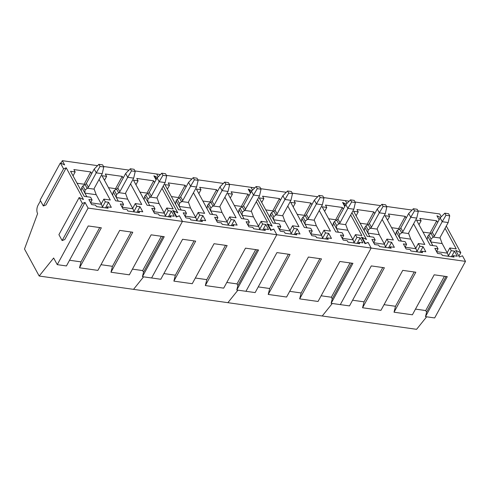 <?xml version="1.0" encoding="UTF-8"?>
<svg xmlns="http://www.w3.org/2000/svg" width="490" height="490" viewBox="0 0 490 490"><rect width="100%" height="100%" fill="white"/><g stroke="black" fill="none" stroke-linecap="round" stroke-linejoin="round"><path stroke-width="0.73" d="M81.242 190.929A9.72 5.127 98 0 1 81.812 187.425L86.859 196.717M103.782 166.98L100.027 166.453L98.876 164.334L102.631 164.861L103.782 166.98L102.232 173.687L96.254 172.847L88.39 187.278L87.496 188.221L94.172 189.165L96.156 194.585L101.442 204.318A8.226 4.337 98 0 1 102.361 207.417M87.496 188.221L87.177 188.417L85.113 184.62L86.326 183.481L94.196 169.05L96.254 172.847L100.027 166.453M84.837 192.987L85.064 190.04L87.177 188.417M85.113 184.62L82.853 185.973L81.812 187.425M94.172 189.165A2.242 1.556 -28.5 0 1 94.362 188.117L102.232 173.687M98.876 164.334L94.196 169.05M112.694 195.369A9.72 5.127 98 0 1 113.264 191.866L118.304 201.157M135.234 171.427L131.479 170.894L130.322 168.774L134.082 169.301L135.234 171.427L133.684 178.127L127.706 177.288L119.842 191.719L118.948 192.662L125.624 193.605L127.608 199.026L132.894 208.758A8.226 4.337 98 0 1 133.813 211.858M118.948 192.662L118.629 192.858L116.565 189.06L117.778 187.927L125.648 173.491L127.706 177.288L131.479 170.894M116.283 197.427L116.516 194.481L118.629 192.858M116.565 189.06L114.305 190.414L113.264 191.866M125.624 193.605A2.242 1.556 -28.5 0 1 125.814 192.558L133.684 178.127M130.322 168.774L125.648 173.491M144.146 199.81A9.72 5.127 98 0 1 144.715 196.306L149.756 205.598M166.686 175.867L162.925 175.334L161.774 173.215L165.534 173.742L166.686 175.867L165.13 182.568L159.158 181.729L151.288 196.159L150.393 197.103L157.076 198.046L159.06 203.466L164.34 213.199A8.226 4.337 98 0 1 165.259 216.298M150.393 197.103L150.081 197.299L148.017 193.501L149.23 192.368L157.094 177.937L159.158 181.729L162.925 175.334M147.735 201.868L147.968 198.922L150.081 197.299M148.017 193.501L145.751 194.855L144.715 196.306M157.076 198.046A2.242 1.556 -28.5 0 1 157.266 197.005L165.13 182.568M161.774 173.215L157.094 177.937M175.592 204.25A9.72 5.127 98 0 1 176.161 200.753L181.208 210.039M198.138 180.308L194.377 179.775L193.225 177.656L196.98 178.182L198.138 180.308L196.582 187.015L190.61 186.169L182.739 200.6L181.845 201.543L188.521 202.486L190.506 207.913L195.792 217.64A8.226 4.337 98 0 1 196.711 220.739M181.845 201.543L181.527 201.739L179.469 197.942L180.681 196.809L188.546 182.378L190.61 186.169L194.377 179.775M179.187 206.308L179.414 203.368L181.527 201.739M179.469 197.942L177.202 199.295L176.161 200.753M188.521 202.486A2.242 1.556 -28.5 0 1 188.717 201.445L196.582 187.015M193.225 177.656L188.546 182.378M207.043 208.691A9.72 5.127 98 0 1 207.613 205.194L212.66 214.479M229.583 184.748L225.829 184.216L224.677 182.096L228.432 182.629L229.583 184.748L228.034 191.455L222.056 190.61L214.191 205.041L213.297 205.984L219.973 206.927L221.958 212.354L227.244 222.086A8.226 4.337 98 0 1 228.162 225.18M213.297 205.984L212.979 206.18L210.914 202.382L212.127 201.249L219.998 186.819L222.056 190.61L225.829 184.216M210.639 210.755L210.865 207.809L212.979 206.18M210.914 202.382L208.654 203.736L207.613 205.194M219.973 206.927A2.242 1.556 -28.5 0 1 220.163 205.886L228.034 191.455M224.677 182.096L219.998 186.819M238.495 213.132A9.72 5.127 98 0 1 239.065 209.634L244.106 218.92M261.035 189.189L257.281 188.656L256.123 186.537L259.884 187.07L261.035 189.189L259.486 195.896L253.508 195.051L244.749 210.424L251.425 211.368L253.41 216.794L258.696 226.527A8.226 4.337 98 0 1 259.614 229.62M244.749 210.424L244.43 210.62L242.366 206.823L243.579 205.69L251.45 191.259L253.508 195.051L257.281 188.656M242.085 215.196L242.317 212.25L244.43 210.62M242.366 206.823L240.106 208.177L239.065 209.634M251.425 211.368A2.242 1.556 -28.5 0 1 251.615 210.326L259.486 195.896M256.123 186.537L251.45 191.259M269.941 217.578A9.72 5.127 98 0 1 270.517 214.075L275.558 223.36M292.487 193.63L288.726 193.097L287.575 190.978L291.336 191.51L292.487 193.63L290.931 200.337L284.96 199.491L277.089 213.922L276.195 214.871L282.871 215.814L284.862 221.235L290.141 230.968A8.226 4.337 98 0 1 291.06 234.061M276.195 214.871L275.882 215.061L273.818 211.27L275.031 210.13L282.895 195.7L284.96 199.491L288.726 193.097M273.536 219.636L273.763 216.69L275.882 215.061M273.818 211.27L271.552 212.617L270.517 214.075M282.871 215.814A2.242 1.556 -28.5 0 1 283.067 214.767L290.931 200.337M287.575 190.978L282.895 195.7M301.393 222.019A9.72 5.127 98 0 1 301.963 218.516L307.01 227.807M323.933 198.07L320.178 197.537L319.027 195.418L322.781 195.951L323.933 198.07L322.383 204.777L316.411 203.932L308.541 218.362L307.647 219.312L314.323 220.255L316.307 225.676L321.593 235.408A8.226 4.337 98 0 1 322.512 238.507M307.647 219.312L307.328 219.502L305.27 215.71L306.477 214.571L314.347 200.141L316.411 203.932L320.178 197.537M304.988 224.077L305.215 221.131L307.328 219.502M305.27 215.71L303.004 217.058L301.963 218.516M314.323 220.255A2.242 1.556 -28.5 0 1 314.519 219.208L322.383 204.777M319.027 195.418L314.347 200.141M332.845 226.46A9.72 5.127 98 0 1 333.414 222.956L338.461 232.248M355.385 202.511L351.63 201.978L350.479 199.859L354.233 200.392L355.385 202.511L353.835 209.218L347.857 208.373L339.993 222.803L339.098 223.752L345.775 224.696L347.759 230.116L353.045 239.849A8.226 4.337 98 0 1 353.964 242.948M339.098 223.752L338.78 223.948L336.716 220.151L337.929 219.012L345.799 204.581L347.857 208.373L351.63 201.978M336.44 228.518L336.667 225.571L338.78 223.948M336.716 220.151L334.456 221.498L333.414 222.956M345.775 224.696A2.242 1.556 -28.5 0 1 345.965 223.648L353.835 209.218M350.479 199.859L345.799 204.581M364.297 230.9A9.72 5.127 98 0 1 364.866 227.397L369.907 236.688M386.837 206.952L383.082 206.425L381.924 204.299L385.685 204.832L386.837 206.952L385.287 213.658L379.309 212.813L371.438 227.244L370.544 228.193L377.227 229.136L379.211 234.557L384.497 244.29A8.226 4.337 98 0 1 385.416 247.389M370.544 228.193L370.232 228.389L368.168 224.592L369.38 223.452L377.251 209.022L379.309 212.813L383.082 206.425M367.886 232.958L368.119 230.012L370.232 228.389M368.168 224.592L365.908 225.945L364.866 227.397M377.227 229.136A2.242 1.556 -28.5 0 1 377.416 228.089L385.287 213.658M381.924 204.299L377.251 209.022M395.742 235.341A9.72 5.127 98 0 1 396.318 231.837L401.359 241.129M418.288 211.392L414.528 210.865L413.376 208.74L417.137 209.273L418.288 211.392L416.733 218.099L410.761 217.254L402.89 231.684L401.996 232.634L408.672 233.577L410.663 238.998L415.943 248.73A8.226 4.337 98 0 1 416.861 251.829M401.996 232.634L401.684 232.83L399.62 229.032L400.832 227.893L408.697 213.462L410.761 217.254L414.528 210.865M399.338 237.399L399.564 234.453L401.684 232.83M399.62 229.032L397.353 230.386L396.318 231.837M408.672 233.577A2.242 1.556 -28.5 0 1 408.868 232.53L416.733 218.099M413.376 208.74L408.697 213.462M427.194 239.782A9.72 5.127 98 0 1 427.764 236.278L432.811 245.57M449.734 215.833L445.98 215.306L444.828 213.181L448.583 213.714L449.734 215.833L448.185 222.54L442.207 221.694L434.342 236.125L433.448 237.074L440.124 238.018L442.109 243.438L447.395 253.171A8.226 4.337 98 0 1 448.313 256.27M433.448 237.074L433.129 237.27L431.071 233.473L432.278 232.334L440.149 217.903L442.207 221.694L445.98 215.306M430.79 241.84L431.016 238.893L433.129 237.27M431.071 233.473L428.805 234.826L427.764 236.278M440.124 238.018A2.242 1.556 -28.5 0 1 440.32 236.97L448.185 222.54M444.828 213.181L440.149 217.903M79.527 267.791L97.89 270.388L119.695 230.392L132.784 232.242L110.973 272.232L129.342 274.829L151.147 234.833L164.23 236.682L142.425 276.672L160.787 279.269L182.599 239.273L195.682 241.123L173.877 281.119L192.239 283.71L214.044 243.714L227.133 245.564L205.328 285.56L223.691 288.151L245.496 248.154L258.579 250.004L236.774 290L255.143 292.591L276.948 252.595L290.031 254.445L268.226 294.441L286.589 297.032L308.4 257.036L321.483 258.885L299.678 298.882L318.041 301.473L339.846 261.476L352.935 263.326L331.13 303.322L349.493 305.913L371.298 265.917L384.38 267.767L362.576 307.763L380.944 310.354L402.749 270.364L415.832 272.207L394.027 312.204L412.39 314.794L434.195 274.804L447.284 276.648L425.479 316.644L434.661 317.943L465.5 261.378L371.151 248.056L340.311 304.621L371.151 248.056L276.801 234.728L245.956 291.293L276.801 234.728L182.445 221.407L151.606 277.971L182.445 221.407L88.096 208.085L57.257 264.649L66.438 265.947L88.243 225.951L101.332 227.795L79.527 267.791L81.003 261.874L99.709 227.568M57.257 264.649L53.649 258.01L39.182 276.029L416.586 329.323L426.631 316.81M143.582 276.838L133.531 289.351L143.582 276.838M132.441 269.139L142.657 270.578L143.539 272.207L163.005 236.505M100.989 264.698L112.455 266.315L131.155 232.009M69.543 260.257L81.003 261.874M112.455 266.315L110.973 272.232M143.539 272.207L142.425 276.672M177.748 212.758L172.694 210.4L176.296 217.039L179.42 215.839L182.445 221.407L179.371 215.747L176.731 216.764L173.521 210.853L177.797 212.85L163.237 186.053L177.717 212.813M134.971 170.936L156.684 174.005L158.209 176.81L156.684 174.005L160.463 174.538M157.529 177.496L153.885 175.794L156.071 179.818M60.962 163.207L62.334 160.677L97.565 165.657M103.519 166.496L129.011 170.097M62.334 160.677L64.637 164.922L60.362 162.925L63.571 168.836L66.217 167.819L83.447 199.522L79.166 197.531L82.381 203.442L85.021 202.425L88.096 208.085M154.595 182.519L153.676 180.828L136.784 178.446L138.07 180.816L133.464 180.167L147.086 205.224L153.517 206.131L154.987 208.844L151.765 208.385L154.528 213.469L158.54 214.038L159.311 215.459L170.979 217.107L170.202 215.686L174.213 216.249L171.451 211.166L168.229 210.712L166.753 207.999L173.184 208.905L162 188.319M123.143 178.078L122.224 176.388L105.332 174.005L106.624 176.375L102.018 175.726L115.634 200.778L122.065 201.69L123.541 204.404L120.313 203.944L123.076 209.028L127.088 209.597L127.859 211.019L139.528 212.666L138.756 211.245L142.762 211.809L139.999 206.725L136.777 206.272L135.301 203.558L141.739 204.465L130.548 183.879M91.697 173.638L90.779 171.947L73.886 169.565L75.172 171.935L70.566 171.286L84.182 196.337L90.613 197.25L92.089 199.963L88.868 199.504L91.63 204.587L95.636 205.157L96.408 206.578L108.076 208.226L107.304 206.805L111.316 207.368L108.553 202.284L105.326 201.831L103.856 199.118L110.287 200.024L99.096 179.438M66.217 167.819L45.968 204.955L43.322 205.971L40.113 200.067L60.362 162.925M39.182 276.029L24.5 249.012L37.608 213.609A5.984 3.154 98 0 1 38.036 205.249L40.486 200.753M85.021 202.425L64.772 239.561L62.132 240.578L58.916 234.667L79.166 197.531M142.657 270.578L161.357 236.272M63.571 168.836L43.322 205.971M82.381 203.442L62.132 240.578M153.676 180.828L146.982 193.115L147.38 193.85M166.753 207.999L164.132 212.813M168.229 210.712L165.246 216.182M171.451 211.166L168.413 216.745M170.202 215.686L169.54 216.905M154.987 208.844L153.499 211.576M138.07 180.816L135.944 184.724M139.969 192.123L146.982 193.115M122.224 176.388L115.53 188.675L115.928 189.41M135.301 203.558L132.68 208.373M136.777 206.272L133.794 211.741M139.999 206.725L136.961 212.305M138.756 211.245L138.088 212.464M123.541 204.404L122.047 207.135M106.624 176.375L104.493 180.283M108.517 187.682L115.53 188.675M90.779 171.947L84.078 184.234L84.476 184.969M103.856 199.118L101.228 203.932M105.326 201.831L102.343 207.301M108.553 202.284L105.509 207.864M107.304 206.805L106.636 208.023M92.089 199.963L90.601 202.695M75.172 171.935L73.041 175.843M77.065 183.242L84.078 184.234M163.893 273.579L175.353 275.196L173.877 281.119M175.353 275.196L194.058 240.89M237.932 290.16L227.881 302.673L237.932 290.16M226.79 282.461L237.007 283.906L237.889 285.535L257.354 249.833M195.345 278.02L206.805 279.637L225.51 245.331M206.805 279.637L205.328 285.56M237.889 285.535L236.774 290M272.097 226.08L267.044 223.722L270.651 230.361L273.769 229.161L276.801 234.728L273.72 229.069L271.08 230.086L267.871 224.175L272.146 226.172L257.587 199.375L272.066 226.135M229.32 184.258L251.039 187.327L252.564 190.132L251.039 187.327L254.812 187.86M251.885 190.818L248.234 189.122L250.421 193.14M166.422 175.377L191.915 178.979M197.868 179.818L223.367 183.419M157.486 177.539L154.711 176.247L156.359 179.285M248.945 195.847L248.026 194.156L231.133 191.768L232.425 194.138L227.819 193.489L241.435 218.546L247.867 219.453L249.343 222.166L246.115 221.713L248.877 226.797L252.889 227.36L253.661 228.781L265.329 230.429L264.557 229.008L268.563 229.571L265.8 224.487L262.579 224.034L261.103 221.321L267.54 222.233L256.35 201.641M217.499 191.406L216.58 189.716L199.687 187.327L200.974 189.697L196.368 189.048L209.983 214.106L216.415 215.012L217.891 217.725L214.669 217.272L217.431 222.35L221.437 222.919L222.209 224.34L233.877 225.988L233.105 224.567L237.117 225.131L234.355 220.047L231.127 219.594L229.657 216.88L236.088 217.787L224.898 197.201M186.047 186.966L185.128 185.275L168.235 182.886L169.522 185.257L164.916 184.607L178.532 209.665L184.963 210.571L186.439 213.285L183.217 212.825L185.98 217.909L189.991 218.479L190.763 219.9L202.425 221.547L201.653 220.126L205.665 220.69L202.903 215.606L199.681 215.153L198.205 212.44L204.636 213.346L193.446 192.76M237.007 283.906L255.707 249.6M154.711 176.247L154.424 176.78M173.521 210.853L173.227 211.386M248.026 194.156L241.331 206.437L241.729 207.178M261.103 221.321L258.481 226.135M262.579 224.034L259.596 229.504M265.8 224.487L262.763 230.067M264.557 229.008L263.889 230.227M249.343 222.166L247.848 224.898M232.425 194.138L230.294 198.046M234.318 205.451L241.331 206.437M216.58 189.716L209.879 201.996L210.277 202.731M229.657 216.88L227.029 221.694M231.127 219.594L228.144 225.063M234.355 220.047L231.311 225.627M233.105 224.567L232.438 225.786M217.891 217.725L216.402 220.457M200.974 189.697L198.842 193.605M202.866 201.01L209.879 201.996M185.128 185.275L178.427 197.556L178.832 198.291M198.205 212.44L195.584 217.254M199.681 215.153L196.698 220.623M202.903 215.606L199.859 221.186M201.653 220.126L200.992 221.345M186.439 213.285L184.951 216.017M169.522 185.257L167.39 189.165M171.414 196.564L178.427 197.556M258.242 286.901L269.702 288.518L268.226 294.441M269.702 288.518L288.408 254.212M332.281 303.488L322.236 315.995L332.281 303.488M321.146 295.782L331.356 297.228L332.245 298.857L351.71 263.154M289.694 291.342L301.154 292.965L319.86 258.659M301.154 292.965L299.678 298.882M332.245 298.857L331.13 303.322M366.447 239.402L361.393 237.05L365.001 243.683L368.119 242.483L371.151 248.056L368.07 242.391L365.43 243.407L362.22 237.503L366.496 239.494L351.936 212.697L366.422 239.457M323.67 197.586L345.389 200.649L346.914 203.454L345.389 200.649L349.168 201.182M346.234 204.14L342.59 202.444L344.77 206.462M260.772 188.699L286.264 192.3M292.224 193.14L317.716 196.741M251.836 190.867L249.061 189.575L250.715 192.607M343.294 209.169L342.375 207.478L325.489 205.096L326.775 207.46L322.169 206.811L335.785 231.868L342.216 232.775L343.692 235.488L340.47 235.035L343.233 240.118L347.238 240.682L348.01 242.103L359.678 243.751L358.907 242.329L362.918 242.899L360.15 237.815L356.928 237.356L355.458 234.643L361.89 235.555L350.699 214.969M311.848 204.728L310.93 203.038L294.037 200.649L295.323 203.019L290.717 202.37L304.333 227.427L310.764 228.334L312.24 231.047L309.019 230.594L311.781 235.678L315.787 236.241L316.565 237.662L328.227 239.31L327.455 237.889L331.467 238.459L328.704 233.375L325.483 232.915L324.006 230.202L330.438 231.115L319.247 210.522M280.396 200.288L279.478 198.597L262.585 196.208L263.871 198.579L259.265 197.929L272.881 222.987L279.318 223.893L280.788 226.607L277.567 226.153L280.329 231.237L284.341 231.801L285.113 233.222L296.781 234.869L296.003 233.448L300.015 234.012L297.252 228.934L294.031 228.475L292.555 225.761L298.986 226.674L287.802 206.082M331.356 297.228L350.062 262.922M249.061 189.575L248.773 190.108M267.871 224.175L267.577 224.708M342.375 207.478L335.681 219.765L336.079 220.5M355.458 234.643L352.831 239.457M356.928 237.356L353.945 242.826M360.15 237.815L357.112 243.389M358.907 242.329L358.239 243.548M343.692 235.488L342.204 238.22M326.775 207.46L324.643 211.368M328.668 218.773L335.681 219.765M310.93 203.038L304.229 215.318L304.633 216.059M324.006 230.202L321.379 235.016M325.483 232.915L322.5 238.385M328.704 233.375L325.66 238.949M327.455 237.889L326.793 239.108M312.24 231.047L310.752 233.779M295.323 203.019L293.192 206.927M297.216 214.332L304.229 215.318M279.478 198.597L272.783 210.878L273.181 211.619M292.555 225.761L289.933 230.576M294.031 228.475L291.048 233.944M297.252 228.934L294.214 234.508M296.003 233.448L295.341 234.667M280.788 226.607L279.3 229.338M263.871 198.579L261.746 202.486M265.77 209.892L272.783 210.878M352.592 300.223L364.058 301.846L362.576 307.763M364.058 301.846L382.757 267.54M415.496 309.11L425.706 310.55L426.594 312.179L446.059 276.476M384.044 304.67L395.504 306.287L414.209 271.981M395.504 306.287L394.027 312.204M426.594 312.179L425.479 316.644M446.286 226.025L460.802 252.73L458.91 256.197M460.802 252.73L455.743 250.372L459.351 257.005L462.474 255.805L465.5 261.378M418.025 210.908L439.738 213.971L441.263 216.782M440.584 217.468L436.939 215.765L439.126 219.783M355.121 202.027L380.614 205.622M386.573 206.468L412.066 210.063M346.185 204.189L343.416 202.897L345.064 205.929M437.65 222.491L436.731 220.8L419.838 218.418L421.124 220.788L416.518 220.139L430.134 245.19L436.566 246.103L438.042 248.81L434.82 248.357L437.582 253.44L441.588 254.004L442.366 255.431L454.028 257.079L453.256 255.651L457.268 256.221L454.506 251.137L451.278 250.684L449.808 247.971L456.239 248.877L445.049 228.291M406.198 218.05L405.279 216.36L388.386 213.977L389.673 216.347L385.067 215.692L398.682 240.749L405.12 241.656L406.59 244.369L403.368 243.916L406.13 249L410.142 249.563L410.914 250.99L422.582 252.638L421.804 251.211L425.816 251.78L423.054 246.697L419.832 246.243L418.356 243.53L424.787 244.436L413.603 223.85M374.746 213.609L373.827 211.919L356.934 209.536L358.227 211.907L353.621 211.251L367.237 236.309L373.668 237.215L375.144 239.929L371.916 239.475L374.679 244.559L378.69 245.123L379.462 246.543L391.13 248.191L390.359 246.77L394.364 247.34L391.602 242.256L388.38 241.797L386.904 239.089L393.341 239.996L382.151 219.41M425.706 310.55L444.412 276.244M343.416 202.897L343.123 203.43M362.22 237.503L361.926 238.036M436.731 220.8L430.03 233.087L430.434 233.822M449.808 247.971L447.18 252.779M451.278 250.684L448.301 256.154M454.506 251.137L451.462 256.711M453.256 255.651L452.595 256.87M438.042 248.81L436.553 251.548M421.124 220.788L418.993 224.69M423.017 232.095L430.03 233.087M405.279 216.36L398.578 228.646L398.983 229.381M418.356 243.53L415.734 248.338M419.832 246.243L416.849 251.713M423.054 246.697L420.016 252.27M421.804 251.211L421.143 252.43M406.59 244.369L405.101 247.107M389.673 216.347L387.547 220.249M391.565 227.654L398.578 228.646M373.827 211.919L367.132 224.206L367.531 224.941M386.904 239.089L384.283 243.898M388.38 241.797L385.397 247.272M391.602 242.256L388.564 247.83M390.359 246.77L389.691 247.989M375.144 239.929L373.649 242.666M358.227 211.907L356.095 215.808M360.119 223.213L367.132 224.206M90.656 202.793L101.442 204.318M84.905 193.121L96.224 194.72M85.064 190.04L82.853 185.973M88.39 187.278L86.326 183.481M122.102 207.239L132.894 208.758M116.351 197.562L127.676 199.161M116.516 194.481L114.305 190.414M119.842 191.719L117.778 187.927M153.554 211.68L164.34 213.199M147.802 202.003L159.128 203.601M147.968 198.922L145.751 194.855M151.288 196.159L149.23 192.368M185.006 216.121L195.792 217.64M179.254 206.443L190.573 208.042M179.414 203.368L177.202 199.295M182.739 200.6L180.681 196.809M216.458 220.561L227.244 222.086M210.706 210.884L222.025 212.482M210.865 207.809L208.654 203.736M214.191 205.041L212.127 201.249M247.903 225.002L258.696 226.527M242.152 215.324L253.477 216.923M242.317 212.25L240.106 208.177M245.637 209.481L243.579 205.69M279.355 229.443L290.141 230.968M273.604 219.765L284.929 221.364M273.763 216.69L271.552 212.617M277.089 213.922L275.031 210.13M310.807 233.883L321.593 235.408M305.056 224.206L316.375 225.81M305.215 221.131L303.004 217.058M308.541 218.362L306.477 214.571M342.259 238.324L353.045 239.849M336.507 228.652L347.827 230.251M336.667 225.571L334.456 221.498M339.993 222.803L337.929 219.012M373.705 242.764L384.497 244.29M367.953 233.093L379.278 234.692M368.119 230.012L365.908 225.945M371.438 227.244L369.38 223.452M405.157 247.205L415.943 248.73M399.405 237.534L410.73 239.132M399.564 234.453L397.353 230.386M402.89 231.684L400.832 227.893M436.608 251.646L447.395 253.171M430.857 241.974L442.176 243.573M431.016 238.893L428.805 234.826M434.342 236.125L432.278 232.334"/></g></svg>
